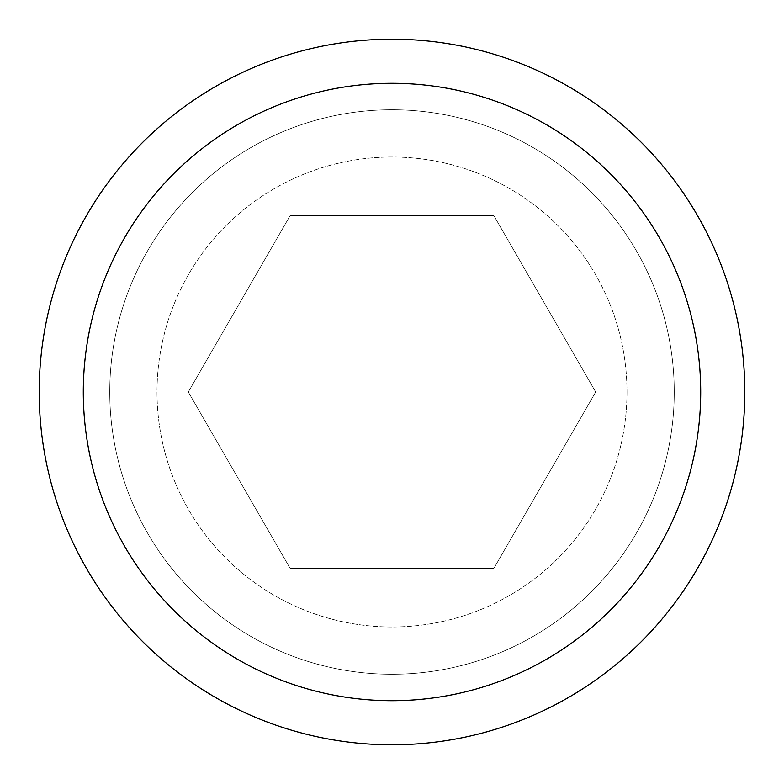 <?xml version="1.0" encoding="UTF-8"?>
<svg xmlns="http://www.w3.org/2000/svg" width="784" height="784" viewBox="0 0 784 784"><rect width="100%" height="100%" fill="white"/><g stroke="black" fill="none" stroke-linecap="round" stroke-linejoin="round"><path stroke-width="0.59" stroke-dasharray="3.92 2.94" d="M493.842 568.4L290.158 568.4L188.307 392L290.158 215.6L493.842 215.6L595.693 392L493.842 568.4L290.158 568.4L188.307 392L290.158 215.6L493.842 215.6L595.693 392L493.842 568.4L290.158 568.4L188.307 392L290.158 215.6L493.842 215.6L595.693 392L493.842 568.4L290.158 568.4L188.307 392L290.158 215.6L493.842 215.6L595.693 392L493.842 568.4M83.3 392A308.7 308.7 0 0 1 392 83.3A308.7 308.7 0 0 1 700.7 392A308.7 308.7 0 0 1 392 700.7A308.7 308.7 0 0 1 83.3 392A308.7 308.7 0 0 0 392 700.7A308.7 308.7 0 0 0 700.7 392A308.7 308.7 0 0 0 392 83.3A308.7 308.7 0 0 0 83.3 392M39.2 392A352.8 352.8 0 0 1 392 39.2A352.8 352.8 0 0 1 744.8 392A352.8 352.8 0 0 1 392 744.8A352.8 352.8 0 0 1 39.2 392A352.8 352.8 0 0 0 392 744.8A352.8 352.8 0 0 0 744.8 392A352.8 352.8 0 0 0 392 39.2A352.8 352.8 0 0 0 39.2 392A352.8 352.8 0 0 0 392 744.8A352.8 352.8 0 0 0 744.8 392A352.8 352.8 0 0 0 392 39.2A352.8 352.8 0 0 0 39.2 392M674.24 392A282.24 282.24 0 0 1 392 674.24A282.24 282.24 0 0 1 109.76 392A282.24 282.24 0 0 1 392 109.76A282.24 282.24 0 0 1 674.24 392A282.24 282.24 0 0 0 392 109.76A282.24 282.24 0 0 0 109.76 392A282.24 282.24 0 0 0 392 674.24A282.24 282.24 0 0 0 674.24 392M626.975 392A234.975 234.975 0 0 1 392 626.975A234.975 234.975 0 0 1 157.025 392A234.975 234.975 0 0 1 392 157.025A234.975 234.975 0 0 1 626.975 392A234.975 234.975 0 0 0 392 157.025A234.975 234.975 0 0 0 157.025 392A234.975 234.975 0 0 0 392 626.975A234.975 234.975 0 0 0 626.975 392"/><path stroke-width="1.18" d="M39.2 392A352.8 352.8 0 0 0 392 744.8A352.8 352.8 0 0 0 744.8 392A352.8 352.8 0 0 0 392 39.2A352.8 352.8 0 0 0 39.2 392M83.3 392A308.7 308.7 0 0 0 392 700.7A308.7 308.7 0 0 0 700.7 392A308.7 308.7 0 0 0 392 83.3A308.7 308.7 0 0 0 83.3 392"/></g></svg>
